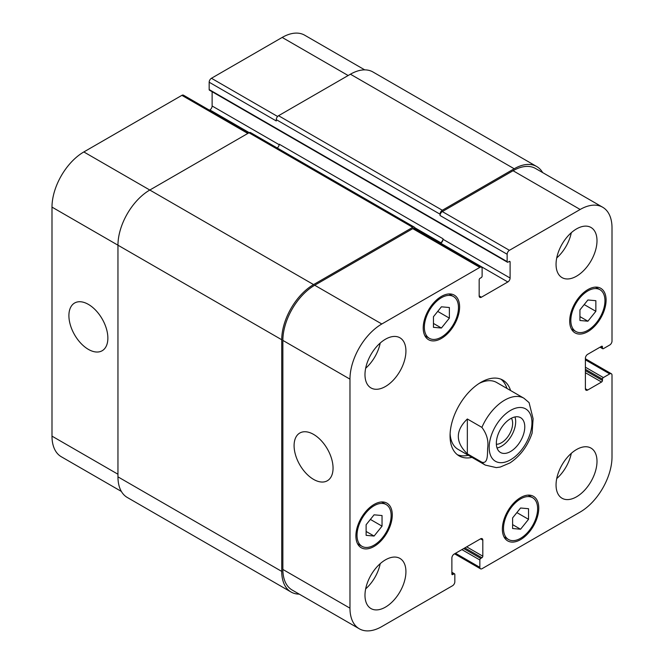 <?xml version="1.0" encoding="UTF-8"?>
<svg xmlns="http://www.w3.org/2000/svg" width="664" height="664" viewBox="0 0 664 664"><rect width="100%" height="100%" fill="white"/><g stroke="black" fill="none" stroke-linecap="round" stroke-linejoin="round"><path stroke-width="1" d="M497.046 447.993A20.103 11.612 120 0 0 511.512 435.642A20.103 11.612 120 0 0 514.974 416.934M496.365 444.274A15.82 9.13 120 0 0 512.641 423.383A15.82 9.13 120 0 0 511.421 418.204M496.34 443.295A20.103 11.612 -60 0 1 505.121 423.068A20.103 11.612 -60 0 1 520.609 417.681A20.103 11.612 -60 0 1 520.609 440.896A20.103 11.612 -60 0 1 500.507 452.499A20.103 11.612 -60 0 1 496.34 443.295M467.34 418.984L481.898 427.384C486.82 433.974 488.737 440.888 487.65 448.134C487.376 453.91 488.189 464.045 481.898 462.227L467.34 453.827L467.34 418.984C455.313 430.596 455.313 442.207 467.34 453.827M481.898 462.227A38.603 22.285 120 0 0 485.342 465.107L496.298 467.605L500.299 467.041L510.027 462.883C520.369 455.944 527.731 446.017 532.105 433.102L533.109 418.743L529.083 402.625L523.946 398.242A38.603 22.285 120 0 0 504.648 400.16A38.603 22.285 120 0 0 481.898 427.384M506.947 388.432A43.749 25.257 120 0 0 500.963 379.21M457.371 454.724A43.749 25.257 120 0 0 468.344 455.288M523.946 398.242L496.647 382.489A38.603 22.285 120 0 0 479.109 383.443M450.109 433.675A38.603 22.285 120 0 0 458.052 449.345L485.342 465.107M471.979 457.388A43.749 25.257 -60 0 1 459.114 455.902A43.749 25.257 -60 0 1 459.114 405.389A43.749 25.257 -60 0 1 502.864 380.132A43.749 25.257 -60 0 1 510.583 390.532M88.387 349.38A27.556 15.911 60 0 1 70.384 325.094A27.556 15.911 60 0 1 74.609 303.016A27.556 15.911 60 0 1 102.165 318.928A27.556 15.911 60 0 1 102.165 350.741A27.556 15.911 60 0 1 88.387 349.38M313.574 479.391A27.556 15.911 60 0 1 295.571 455.106A27.556 15.911 60 0 1 299.796 433.028A27.556 15.911 60 0 1 327.352 448.939A27.556 15.911 60 0 1 327.352 480.753A27.556 15.911 60 0 1 313.574 479.391M248.784 132.891L183.48 95.193A3.22 1.859 120 0 0 181.878 95.35L83.838 151.948A45.036 26.004 120 0 0 51.991 207.11L51.991 436.14A45.036 26.004 120 0 0 61.32 456.757L121.354 491.418M212.123 91.715L212.123 105.991A3.22 1.859 -60 0 1 209.849 109.925L209.434 110.174M364.735 69.869L304.701 35.209A45.036 26.004 120 0 0 282.183 37.433L211.442 78.277A3.22 1.859 120 0 0 209.168 82.22L209.168 89.574A1.286 0.747 120 0 0 209.434 90.163L507.412 262.197A1.286 0.747 120 0 0 508.06 262.131L509.197 261.475A1.286 0.747 -60 0 1 509.836 261.417A1.286 0.747 -60 0 1 510.101 262.006L510.101 278.025A3.22 1.859 -60 0 1 507.827 281.968L481.441 297.198A3.22 1.859 -60 0 1 479.831 297.356A3.22 1.859 -60 0 1 479.167 295.887L479.167 279.859A1.286 0.747 -60 0 1 480.08 278.282L481.217 277.627A1.286 0.747 120 0 0 482.122 276.05L482.122 268.696A3.22 1.859 120 0 0 481.458 267.227A3.22 1.859 120 0 0 479.848 267.384L381.817 323.99A45.036 26.004 120 0 0 349.969 379.144L349.969 608.174A45.036 26.004 120 0 0 359.299 628.791A45.036 26.004 120 0 0 381.817 626.567L452.558 585.723A3.22 1.859 120 0 0 454.832 581.78L454.832 574.426A1.286 0.747 120 0 0 454.566 573.837A1.286 0.747 120 0 0 453.919 573.904L452.782 574.559A1.286 0.747 -60 0 1 452.142 574.626A1.286 0.747 -60 0 1 451.877 574.036L451.877 558.009A3.22 1.859 -60 0 1 454.151 554.075L480.537 538.836A3.22 1.859 -60 0 1 482.139 538.678A3.22 1.859 -60 0 1 482.811 540.147L482.811 556.175A1.286 0.747 -60 0 1 481.898 557.752L480.761 558.407A1.286 0.747 120 0 0 479.848 559.984L479.848 567.338A3.22 1.859 120 0 0 480.52 568.807A3.22 1.859 120 0 0 482.122 568.65L580.162 512.052A45.036 26.004 120 0 0 612.009 456.89L612.009 375.21A3.22 1.859 120 0 0 611.345 373.732A3.22 1.859 120 0 0 609.735 373.89L603.36 377.567A1.286 0.747 120 0 0 602.456 379.144L602.456 380.455A1.286 0.747 -60 0 1 601.543 382.032L587.665 390.042A3.22 1.859 -60 0 1 586.063 390.208A3.22 1.859 -60 0 1 585.391 388.731L585.391 358.261A3.22 1.859 -60 0 1 587.665 354.327L601.543 346.317A1.286 0.747 -60 0 1 602.19 346.251A1.286 0.747 -60 0 1 602.456 346.84L602.456 348.152A1.286 0.747 120 0 0 602.721 348.741A1.286 0.747 120 0 0 603.36 348.675L609.735 344.998A3.22 1.859 120 0 0 612.009 341.064L612.009 227.86A45.036 26.004 120 0 0 602.68 207.243A45.036 26.004 120 0 0 580.162 209.475L509.421 250.311A3.22 1.859 120 0 0 507.147 254.254L507.147 261.608A1.286 0.747 120 0 0 507.412 262.197M433.451 316.711L441.411 306.809L449.37 307.515L449.37 318.131L441.411 328.033L433.451 327.327L433.451 316.711M441.411 328.033L433.451 323.443M449.37 318.131L437.717 311.399M579.938 309.88L587.897 299.979L595.857 300.692L595.857 311.308L587.897 321.21L579.938 320.496L579.938 309.88M587.897 321.21L579.938 316.612M595.857 311.308L584.204 304.577M512.608 517.903L520.568 508.001L528.527 508.707L528.527 519.323L520.568 529.233L512.608 528.519L512.608 517.903M520.568 529.233L512.608 524.635M528.527 519.323L516.874 512.6M366.121 524.734L374.081 514.824L382.041 515.538L382.041 526.154L374.081 536.055L366.121 535.342L366.121 524.734M374.081 536.055L366.121 531.457M382.041 526.154L370.387 519.422M570.832 320.446A24.128 13.927 120 0 0 575.829 331.485A24.128 13.927 120 0 0 599.957 317.558A24.128 13.927 120 0 0 599.957 289.703A24.128 13.927 120 0 0 581.365 296.161A24.128 13.927 120 0 0 570.832 320.446M569.695 321.102A25.738 14.857 -60 0 1 580.934 295.198A25.738 14.857 -60 0 1 600.762 288.309A25.738 14.857 -60 0 1 600.762 318.023A25.738 14.857 -60 0 1 575.032 332.88A25.738 14.857 -60 0 1 569.695 321.102M424.354 327.269A24.128 13.927 120 0 0 429.351 338.316A24.128 13.927 120 0 0 453.471 324.389A24.128 13.927 120 0 0 453.471 296.526A24.128 13.927 120 0 0 434.879 302.991A24.128 13.927 120 0 0 424.354 327.269M423.209 327.925A25.738 14.857 -60 0 1 434.447 302.029A25.738 14.857 -60 0 1 454.276 295.131A25.738 14.857 -60 0 1 454.276 324.854A25.738 14.857 -60 0 1 428.546 339.711A25.738 14.857 -60 0 1 423.209 327.925M357.024 535.292A24.128 13.927 120 0 0 362.021 546.339A24.128 13.927 120 0 0 386.141 532.404A24.128 13.927 120 0 0 386.141 504.549A24.128 13.927 120 0 0 367.549 511.014A24.128 13.927 120 0 0 357.024 535.292M355.887 535.948A25.738 14.857 -60 0 1 367.117 510.052A25.738 14.857 -60 0 1 386.946 503.154A25.738 14.857 -60 0 1 386.946 532.868A25.738 14.857 -60 0 1 361.216 547.725A25.738 14.857 -60 0 1 355.887 535.948M503.511 528.461A24.128 13.927 120 0 0 508.508 539.508A24.128 13.927 120 0 0 532.628 525.581A24.128 13.927 120 0 0 532.628 497.718A24.128 13.927 120 0 0 514.036 504.184A24.128 13.927 120 0 0 503.511 528.461M502.366 529.117A25.738 14.857 -60 0 1 513.604 503.221A25.738 14.857 -60 0 1 533.433 496.323A25.738 14.857 -60 0 1 533.433 526.046A25.738 14.857 -60 0 1 507.703 540.903A25.738 14.857 -60 0 1 502.366 529.117M556.05 484.994A28.95 16.716 -60 0 1 568.691 455.861A28.95 16.716 -60 0 1 591.001 448.1A28.95 16.716 -60 0 1 591.001 481.533A28.95 16.716 -60 0 1 562.051 498.249A28.95 16.716 -60 0 1 556.05 484.994M556.05 264.363A28.95 16.716 -60 0 1 568.691 235.23A28.95 16.716 -60 0 1 591.001 227.478A28.95 16.716 -60 0 1 591.001 260.902A28.95 16.716 -60 0 1 562.051 277.618A28.95 16.716 -60 0 1 556.05 264.363M364.984 374.679A28.95 16.716 -60 0 1 377.617 345.546A28.95 16.716 -60 0 1 399.927 337.785A28.95 16.716 -60 0 1 399.927 371.217A28.95 16.716 -60 0 1 370.977 387.934A28.95 16.716 -60 0 1 364.984 374.679M364.984 595.309A28.95 16.716 -60 0 1 377.617 566.168A28.95 16.716 -60 0 1 399.927 558.416A28.95 16.716 -60 0 1 399.927 591.848A28.95 16.716 -60 0 1 370.977 608.564A28.95 16.716 -60 0 1 364.984 595.309M556.731 478.57A28.95 16.716 120 0 0 571.297 453.338M556.731 257.939A28.95 16.716 120 0 0 571.297 232.707M365.665 368.254A28.95 16.716 120 0 0 380.223 343.022M365.665 588.877A28.95 16.716 120 0 0 380.223 563.653M359.299 628.791L292.193 590.055A45.036 26.004 -60 0 1 282.864 569.438L282.864 340.4A45.036 26.004 -60 0 1 314.711 285.246L412.751 228.648A3.22 1.859 -60 0 1 414.361 228.482L481.458 267.227M514.202 168.764L350.426 74.21A45.036 26.004 120 0 1 372.944 71.978L536.719 166.531A45.036 26.004 -60 0 0 514.202 168.764L442.324 210.264A3.22 1.859 -60 0 0 440.041 214.198L440.041 215.509A3.22 1.859 -60 0 1 442.324 211.575L513.064 170.731A45.036 26.004 -60 0 1 535.574 168.498L602.68 207.243M440.307 243.464L440.73 243.223A3.22 1.859 120 0 0 443.004 239.281L443.004 238.758L279.229 144.204A3.22 1.859 -60 0 1 277.203 147.989M299.265 594.131A45.036 26.004 -60 0 1 291.056 592.022A45.036 26.004 -60 0 1 281.727 571.405L281.727 339.744A45.036 26.004 -60 0 1 313.574 284.59L412.751 227.329A3.22 1.859 -60 0 1 414.361 227.171A3.22 1.859 -60 0 1 415.025 228.648L415.025 228.873M439.85 243.207L440.73 242.7A3.22 1.859 120 0 0 443.004 238.758M536.719 166.531A45.036 26.004 -60 0 1 542.646 172.582M414.361 227.171L250.585 132.617A3.22 1.859 120 0 0 248.975 132.775L149.798 190.037A45.036 26.004 120 0 0 117.96 245.19L117.96 476.852A45.036 26.004 120 0 0 127.28 497.469L291.056 592.022M350.426 74.21L278.548 115.71A3.22 1.859 120 0 0 276.274 119.644L276.274 120.956L209.168 82.22M510.558 410.402A30.237 17.455 120 0 0 492.041 458.127A30.237 17.455 120 0 0 529.075 436.746A30.237 17.455 120 0 0 510.558 410.402M282.864 569.438L349.969 608.174M480.537 538.836L482.811 540.147M455.512 553.286L479.848 567.338M585.391 359.838L609.735 373.89M585.391 388.731L587.665 390.042M513.064 170.731L580.162 209.475M442.324 211.575L509.421 250.311M440.041 215.509L507.147 254.254M440.73 243.223L507.827 281.968M443.004 239.281L510.101 278.025M479.167 295.887L481.441 297.198M412.751 228.648L479.848 267.384M314.711 285.246L381.817 323.99M282.864 340.4L349.969 379.144M117.96 474.229L51.991 436.14M348.152 75.522L282.183 37.433M277.61 116.482L211.442 78.277M279.187 144.71L212.123 105.991M249.216 132.651L209.849 109.925M247.838 133.439L181.878 95.35M313.574 284.59L83.838 151.948M281.727 339.744L51.991 207.11M412.751 227.329L248.975 132.775M440.73 242.7L414.859 227.76M510.101 262.006L509.197 261.475M507.147 261.608L209.168 89.574M440.041 214.198L276.274 119.644M442.324 210.264L278.548 115.71M602.456 348.152L600.405 346.973M602.456 346.84L601.543 346.317M601.543 382.032L585.391 372.712M602.456 380.455L585.391 370.612M602.456 379.144L585.391 369.3M603.36 377.567L585.391 367.192M479.848 559.984L461.878 549.609M480.761 558.407L463.704 548.555M481.898 557.752L464.841 547.9M482.811 556.175L466.659 546.846M452.782 574.559L451.877 574.036M453.919 573.904L451.877 572.717M117.96 476.852L281.727 571.405M599.957 289.703L595.484 287.114M575.829 331.485L571.355 328.904M453.471 296.526L448.997 293.944M429.351 338.316L424.869 335.727M386.141 504.549L381.667 501.959M362.021 546.339L357.539 543.75M532.628 497.718L528.154 495.136M508.508 539.508L504.026 536.919M480.52 568.807L454.566 553.826M611.345 373.732L585.391 358.751M600.032 347.189L602.721 348.741M451.877 572.285L454.566 573.837"/></g></svg>
